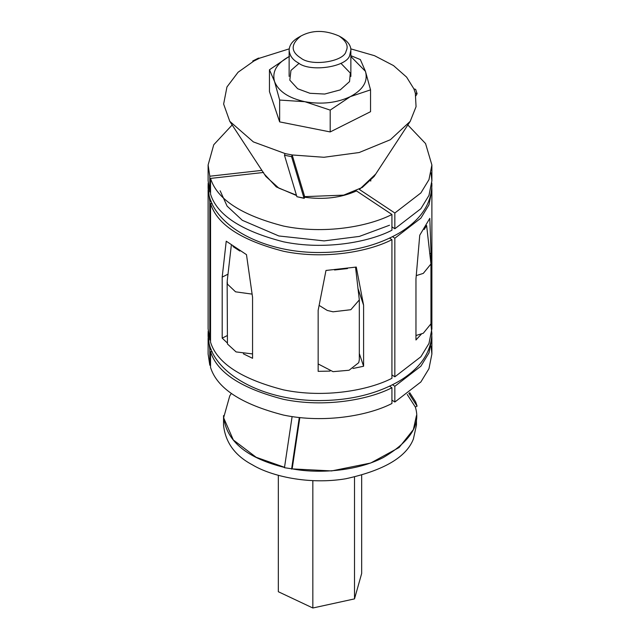 <?xml version="1.0" encoding="UTF-8"?>
<svg xmlns="http://www.w3.org/2000/svg" width="640" height="640" viewBox="0 0 640 640"><rect width="100%" height="100%" fill="white"/><g stroke="black" fill="none" stroke-linecap="round" stroke-linejoin="round"><path stroke-width="0.96" d="M289.224 48.856L259.568 58.184L253.888 61.032L238.08 72.24L226.952 86.968L223.632 104.072L229.776 121.328L253.368 141.904L285.056 153.544L284.464 155.232L296.896 196.704L304.008 198.12L304.744 196.848L292.168 154.96L323.944 157.28L359.168 152.528L390.376 139.72L410.224 121.328L416.056 106.704L415.336 93.128L417.096 93.664L415.92 95.76M303.576 196.68L343.672 195.136L362.288 187.456L374.136 176.456L410.224 121.328M229.776 121.328L265.864 176.456L278.84 188.136L296.432 195.16M415.336 93.128L413.896 88.864L406.6 77.112L393.52 65.592L374.52 55.696L350.776 48.856M417.096 93.664L415.664 89.4L413.896 88.864L415.336 93.16M285.032 153.584L292.168 154.96M279.648 121.888L279.648 100.056L274.552 81.536L269.456 69.76L269.456 91.584L279.648 121.888L330.192 131.936L370.544 111.688L370.544 89.864L350.368 96.608L330.192 110.112L330.192 131.936M253.888 61.032L252.752 60.984L258.432 58.136L259.568 58.184M252.952 61.6L252.752 60.984M292.144 155L291.584 156.648L284.464 155.232M304.008 198.12L291.584 156.648M350.864 55.68L360.352 59.568L365.448 71.336L370.544 89.864M279.648 100.056L304.92 101.712L330.192 110.112M269.456 69.76L288.888 56.64M299.096 63.32L290.944 70.424L289.816 80.16L297.68 88.744L309.944 93.288L324.72 94.048L340.248 89.888L349.552 81.584L350.296 73.04L340.904 63.32M350.864 56.512L365.448 71.336C368.168 81.304 363.136 89.728 350.368 96.608C336.784 102.952 321.632 104.648 304.92 101.712C288.616 98.088 278.496 91.36 274.552 81.536C271.832 71.568 276.864 63.144 289.632 56.256M278.336 475.328L278.336 591.728L312.84 608L354.504 598.888L361.664 573.496L361.664 475.328M312.84 480.632L312.84 608M354.504 477.104L354.504 598.888M339.096 36.032L341.824 37.608C347.952 41.464 350.968 45.656 350.864 50.208L349.816 54.824C348.064 66.864 310.12 72.736 298.176 62.816C292.704 59.88 289.688 55.672 289.136 50.2C289.352 45.2 292.368 41.008 298.168 37.616L300.904 36.032C290.616 44.264 290.616 51.616 300.904 58.088C311.352 66.768 344.552 61.632 346.088 51.096C348.704 46.112 346.376 41.096 339.096 36.032C324.952 29.904 312.216 29.904 300.904 36.04M299.84 417.552L292.168 468.848C317.584 473.76 356.136 471.536 383.272 457.56C410.272 441.544 420.96 424.712 415.336 407.048L407.224 394.48M231.352 393.432L229.776 395.84L223.624 417.768L233.328 439.968L256.136 457.264L284.528 467.312M292.168 468.848L284.464 467.712L292.112 416.576M409.696 392.632L415.664 401.88L417.096 406.144L415.336 407.048M299.296 417.496L291.584 469.128M417.096 406.144L408.816 393.304M421.416 334.048L415.96 339.976L415.96 278.952L419.752 235.208L429.808 218.36L431.04 253.672L430.96 315.072M431.888 328.808L431.888 190.2L428.968 204.872L420.872 218.152L394.84 238.216L394.84 376.832L420.872 356.768L428.968 343.48L431.888 328.808L430.96 320.496M431.888 190.2L431.816 187.896M431.888 354.016L431.888 338.264L428.968 352.936L420.872 366.216L394.84 386.28L394.84 402.032L420.872 381.968L428.968 368.68L431.888 354.016L431.056 346.136M431.888 338.264L431.816 335.96M431.888 180.744L431.888 164.992L428.968 179.664L420.872 192.952L394.84 213.016L394.84 228.768L420.872 208.704L428.968 195.416L431.888 180.744L431.056 172.872M431.888 164.992L425.56 143.568L407.84 124.976M394.84 213.016L359.4 189.472L375.696 174.072M394.84 402.032L391.928 400.096M394.84 238.216L392.56 236.696M391.928 226.832L394.84 228.768M391.928 374.896L394.84 376.832M394.84 386.28L392.56 384.76M429.672 253.4L431.04 253.672M370.712 181.096L370.864 180.584M416.272 275.616L423.296 273.384L430.96 263.96L426.632 225.52M415.96 335.528L423.296 333.24L430.96 323.816L430.96 263.96M426.328 226.072L424.168 229.536M208.112 190.2L208.112 328.808L209.808 340.032L209.808 201.424L208.184 187.896M208.112 338.264L208.112 354.016L209.808 365.24L209.808 349.488L208.184 335.96M208.112 164.992L208.112 180.744L209.808 191.968L209.808 176.216L208.112 164.992L213.752 144.744L232.16 124.976M261.88 170.376L209.808 176.216M210.544 365.152L209.808 365.24M211.192 201.264L209.808 201.424M209.808 191.968L210.544 191.888M209.808 340.032L210.544 339.952M211.192 349.328L209.808 349.488M296.992 196.728L304.184 198.352L304.84 197.24C323.8 199.896 341.016 197.792 356.488 190.928L391.928 214.48L391.928 230.232C368.496 242.344 324.368 250.288 283.56 241.824C241.4 230.952 217.064 215.064 210.544 194.16L210.544 178.408C217.064 199.312 241.4 215.2 283.56 226.072C324.368 234.536 368.496 226.592 391.928 214.48M227.2 342.848L222.192 338.128L222.192 277.104L226.232 241.192L246.48 254.648L252.56 297.28L252.56 358.304L243.36 353.824M330.04 371.096L318.152 371.352L318.152 310.32L325.984 270.456L356.28 267.056L363.6 305.224L363.6 366.248L353.008 368.48M210.544 342.224C217.064 363.128 241.4 379.016 283.56 389.888C324.368 398.352 368.496 390.408 391.928 378.296L391.928 239.68C368.496 251.8 324.368 259.736 283.56 251.272C241.4 240.4 217.064 224.512 210.544 203.608L210.544 342.224M210.544 367.424C217.064 388.328 241.4 404.216 283.56 415.088C324.368 423.552 368.496 415.616 391.928 403.496L391.928 387.744C368.496 399.864 324.368 407.8 283.56 399.336C241.4 388.464 217.064 372.576 210.544 351.672L210.544 367.424M264.304 174.072L276.304 186.904L296.544 195.544M210.544 178.408L263.584 172.456M389.616 238.136L391.928 239.68M210.544 203.608L212.112 203.432M389.616 386.2L391.928 387.744M210.544 351.672L212.112 351.496M359.32 353.528L363.6 366.248M357.904 288.28L363.6 305.224M227.144 335.648L222.192 338.128M228.104 274.136L222.192 277.104M319.128 305.392L327.296 310.456L333.04 311.808L350.832 309.712L359.32 299.896L355.544 267.2M318.152 363.944L333.04 371.664L349.096 370.24L358.712 362.688L359.32 359.76L359.32 299.904M347.456 268.576L334.552 270M231.312 245.336L227.2 281.136L227.448 284.128L235.544 291.824L252.096 294.12M227.144 282.064L227.448 343.984L236.104 351.92L252.56 353.928M239.888 251.048L232.976 246.552M416.456 415.584L413.384 429.592L399.096 447.52L370.696 463.024L331.616 470.928L291.616 468.872M284.512 467.432C249.264 458.792 225.744 442.352 223.544 415.648L223.544 415.584M416.456 415.648L416.456 425.096L413.384 439.048C406.344 457.184 383.808 470.424 345.768 478.76C309.096 484.936 271.24 476.264 252.384 464.816C234.96 455.632 225.344 442.392 223.544 425.096L223.544 415.648M208.184 331.112L208.112 333.536C206.784 369.928 258.896 401 319.928 400.584C351.016 400.344 377.648 393.728 399.832 380.736C420.504 368.08 431.192 352.352 431.888 333.536L430.92 324.608M208.184 183.048L208.112 185.472C206.784 221.864 258.896 252.936 319.928 252.52C351.016 252.28 377.648 245.664 399.832 232.672C420.504 220.016 431.192 204.288 431.888 185.472L431.816 183.048M220.168 190.808L227.112 206.136L242.328 220.304L278.864 235.976L324.136 240.896L359.392 236.408L389.52 225.232M289.136 50.208L289.136 76.432M350.864 50.208L350.864 76.432"/></g></svg>
